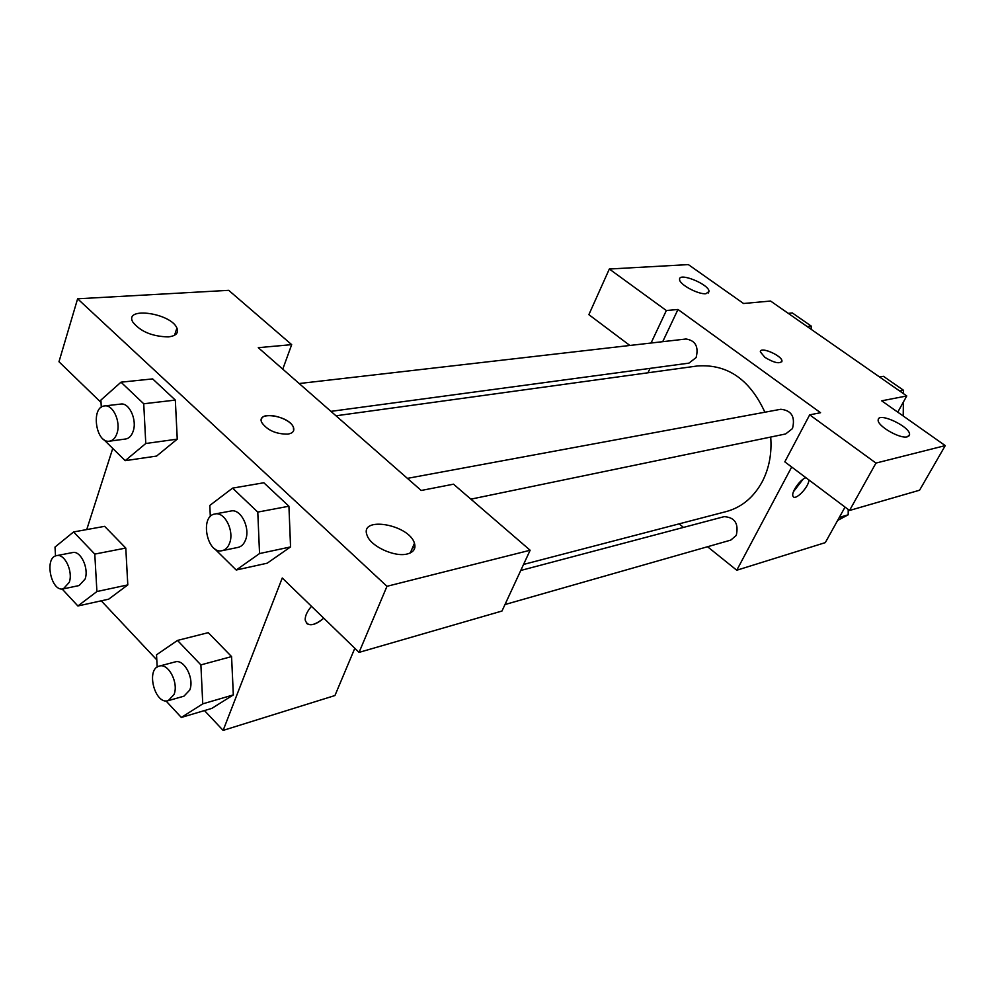 <?xml version="1.0" encoding="UTF-8"?>
<svg xmlns="http://www.w3.org/2000/svg" width="995" height="995" viewBox="0 0 995 995"><rect width="100%" height="100%" fill="white"/><g stroke="black" fill="none" stroke-linecap="round" stroke-linejoin="round"><path stroke-width="1.49" d="M629.872 345.464L588.866 314.656L609.326 269.023L688.353 264.595L743.563 303.5L770.578 301.037L906.768 395.948L897.764 412.154M845.041 507.089L825.303 542.623L736.773 570.235L707.544 546.74M647.994 372.777L650.071 368.374M705.977 293.699L709.025 291.435C709.298 284.334 678.403 271.797 679.585 279.52C679.311 284.446 698.39 294.719 705.977 293.699M651.066 343.014L666.351 310.527L609.326 269.023M662.72 341.671L677.981 309.47L666.351 310.527M683.503 527.4L679.1 523.855M808.823 479.888C809.37 486.53 795.104 501.418 793.065 496.318C790.664 492.848 800.465 478.794 806.012 477.774M791.684 467.016L736.773 570.235M849.543 510.472L875.961 463.073L809.681 414.84L784.819 461.854L849.543 510.472L919.579 490.212L945.25 445.611L881.682 400.823L906.768 395.948M793.425 491.766L803.052 479.254M907.328 436.817L909.542 434.765C911.109 427.091 878.162 411.482 878.187 419.915C876.856 425.711 899.977 439.168 907.328 436.817M945.25 445.611L875.961 463.073M809.681 414.84L820.564 412.726L677.981 309.47M764.856 357.342L760.342 351.882C759.782 345.999 782.456 355.725 781.958 361.135C779.781 364.133 774.085 362.864 764.856 357.342M781.796 361.807L781.958 361.148C782.493 356.21 762.095 346.757 760.491 351.198M330.925 411.358L688.938 363.138L696.127 357.553C698.838 346.708 695.48 340.526 686.04 338.996L299.184 383.535M470.896 499.154L785.64 433.957L792.48 428.571C795.428 416.855 791.535 410.413 780.801 409.268L407.39 478.371M504.975 604.55L730.753 540.111L736.25 535.459C738.887 523.644 734.857 517.375 724.173 516.641L520.758 570.471M523.557 564.439L726.4 511.529C741.723 507.301 753.688 497.351 762.269 481.655C769.16 468.272 771.971 453.397 770.702 437.041M764.894 412.216C749.757 379.319 727.283 363.896 697.483 365.961L335.987 415.786M421.208 490.473L258.277 347.678L291.684 344.643L228.713 290.341L77.61 298.798L386.98 586.304L530.136 550.235L453.521 484.179L421.208 490.473M354.817 648.28L334.942 695.53L223.129 730.405L204.472 710.567M287.928 434.106C276.1 434.206 267.369 430.337 261.735 422.514C255.939 410.5 289.408 415.699 293.425 427.303C294.682 430.935 292.853 433.211 287.928 434.106M168.23 336.907C152.048 336.484 140.195 331.472 132.683 321.87C124.188 306.348 171.003 313.164 176.911 328.051C178.851 333.039 175.953 335.987 168.23 336.907M407.291 553.966C394.804 557.461 370.625 546.33 367.143 535.472C358.822 515.696 409.057 524.265 414.442 543.245C416.034 548.655 413.659 552.225 407.291 553.966M293.612 430.686L293.413 427.315C290.304 417.9 263.6 410.923 261.474 419.044M412.452 547.909L414.89 547.349M530.136 550.235L501.978 611.029L359.058 652.384L282.257 577.995L223.129 730.405M359.058 652.384L386.98 586.304M77.61 298.798L58.979 361.745L101.03 402.478M282.767 369.145L291.684 344.643M101.291 407.229L100.905 400.077L120.992 382.179L152.658 378.908L175.331 400.089L177.272 439.143M55.533 555.956L54.999 547.076L73.58 531.952L104.624 526.343L125.793 548.058L127.808 584.898L108.679 599.177L77.896 605.98L62.125 588.99M157.173 667.098L156.538 654.809L177.471 640.432L208.253 632.658L231.574 656.588L233.352 694.908L211.823 708.39L181.326 717.445L165.954 700.89M210.318 516.579L209.808 505.435L232.569 488.135L263.824 482.762L288.923 506.219L290.59 546.939M86.739 529.564L112.758 448.409M156.8 659.872L101.254 600.818M306.622 623.43C310.738 626.203 316.435 624.462 323.748 618.181C313.612 626.265 307.43 626.85 305.179 619.935C305.092 615.805 307.206 611.266 311.497 606.316M177.471 640.432L200.891 664.884L202.756 703.851L181.326 717.445M168.279 700.642L183.975 696.164L189.746 690.045C194.61 678.578 184.187 658.715 175.095 661.924L159.337 666.09C145.519 668.914 154.909 705.281 168.279 700.642L174.038 694.485C178.864 682.943 168.429 662.881 159.337 666.09M208.253 632.658L231.574 656.588L233.315 694.908L202.756 703.851M200.891 664.884L231.574 656.588M73.58 531.952L94.786 554.091L96.913 591.54L77.896 605.98M63.332 588.866L79.152 585.545L85.11 579.028C89.115 568.207 80.583 550.347 72.548 552.573L56.678 555.62C43.967 557.275 50.969 592.236 63.332 588.866L69.277 582.311C73.244 571.416 64.687 553.394 56.678 555.62M104.624 526.343L125.793 548.058L127.783 584.898L96.913 591.54M94.786 554.091L125.793 548.058M232.569 488.135L257.78 512.089L259.546 553.556L236.213 570.023L214.323 548.456M222.159 550.67L238.128 547.374C241.437 546.591 243.912 544.141 245.529 539.986C250.578 527.947 240.728 508.457 230.989 511.007L214.945 513.98C199.46 515.995 207.059 554.663 222.159 550.67C225.479 549.899 227.942 547.424 229.546 543.245C234.584 531.106 224.696 511.418 214.945 513.98M263.824 482.762L288.923 506.219L290.552 546.927L267.195 563.195L236.213 570.023M257.78 512.089L288.923 506.219M259.546 553.556L290.552 546.927M120.992 382.179L143.728 403.771L145.78 443.496L125.196 460.673L103.48 439.28M109.525 441.171L125.681 438.994C129.076 438.409 131.564 435.835 133.143 431.27C137.273 419.965 129.288 402.453 120.793 404.069L104.574 405.935C90.533 406.756 95.769 443.832 109.525 441.171C112.92 440.586 115.395 437.987 116.975 433.385C121.079 421.992 113.057 404.318 104.574 405.935M152.658 378.908L175.331 400.089L177.247 439.143L156.588 456.071L125.196 460.673M143.728 403.771L175.331 400.089M145.78 443.496L177.247 439.143M848.225 509.49L848.188 514.801L837.628 520.435M839.307 517.4L848.188 514.801M879.53 376.968L883.423 376.297L903.535 390.289L903.485 393.659M903.385 402.042L903.199 415.985M899.691 391.01L903.535 390.289M788.264 313.363L792.356 312.952L811.199 326.062L811.186 329.345M807.144 326.522L811.199 326.062M709.025 291.435L708.266 293.015M909.542 434.765L908.746 436.196M176.911 328.051L174.548 335.265M414.442 543.245L410.313 552.934"/></g></svg>
